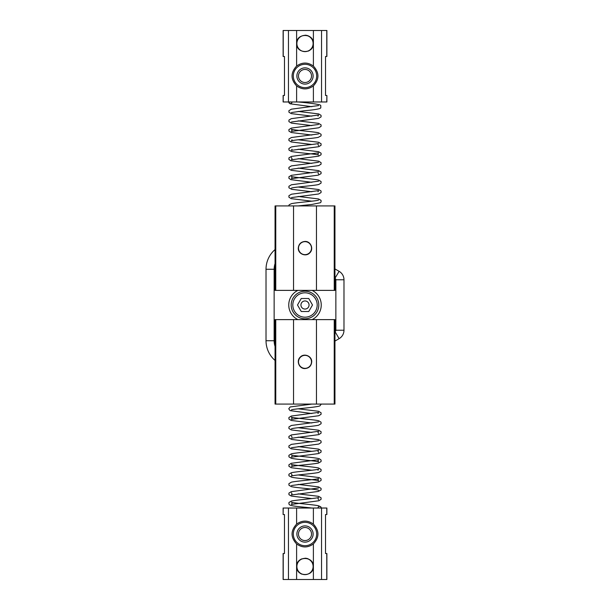 <?xml version="1.0" encoding="UTF-8"?>
<svg xmlns="http://www.w3.org/2000/svg" width="610" height="610" viewBox="0 0 610 610"><rect width="100%" height="100%" fill="white"/><g stroke="black" fill="none" stroke-linecap="round" stroke-linejoin="round"><path stroke-width="0.91" d="M334.943 341.081L339.107 338.672A9.745 9.745 0 0 0 343.979 330.231L343.979 279.769A9.745 9.745 0 0 0 339.107 271.328L334.943 268.918M297.916 319.617A16.241 16.241 0 0 1 297.916 290.383M312.084 290.383A16.241 16.241 0 0 1 312.084 319.617M275.057 249.566A25.986 25.986 0 0 0 266.021 269.269L266.021 340.731A25.986 25.986 0 0 0 275.057 360.434M305 355.356A6.496 6.496 0 0 1 310.627 365.1A6.496 6.496 0 0 1 299.373 365.1A6.496 6.496 0 0 1 305 355.356M305 241.651A6.496 6.496 0 0 1 310.627 251.396A6.496 6.496 0 0 1 299.373 251.396A6.496 6.496 0 0 1 305 241.651M308.752 298.503L312.503 305L308.752 311.496L301.248 311.496L297.497 305L301.248 298.503L308.752 298.503M305 318.809A13.809 13.809 0 0 1 293.044 298.099A13.809 13.809 0 0 1 316.956 298.099A13.809 13.809 0 0 1 305 318.809M305 317.185A12.185 12.185 0 0 0 315.553 298.908A12.185 12.185 0 0 0 294.447 298.908A12.185 12.185 0 0 0 305 317.185M305 309.064A4.064 4.064 0 0 1 301.485 302.972A4.064 4.064 0 0 1 308.515 302.972A4.064 4.064 0 0 1 305 309.064M311.718 361.852C311.321 365.931 309.079 368.165 305 368.562C299.236 368.875 295.987 360.945 300.25 357.102C304.1 352.832 312.03 356.087 311.718 361.852M316.46 404.079L334.943 404.079L334.943 319.617L293.54 319.617L293.54 404.079L316.46 404.079L316.46 319.617M293.54 319.617L275.057 319.617L275.057 404.079L293.54 404.079M298.282 248.148C298.679 244.069 300.921 241.834 305 241.438C310.764 241.125 314.013 249.055 309.75 252.898C305.9 257.168 297.97 253.912 298.282 248.148M293.54 205.921L275.057 205.921L275.057 290.383L316.46 290.383L316.46 205.921L293.54 205.921L293.54 290.383M316.46 290.383L334.943 290.383L334.943 205.921L316.46 205.921M288.759 101.969A1.624 1.624 0 0 0 290.383 103.593A1.624 1.624 0 0 0 292.007 101.969M288.789 205.585A1.624 1.624 0 0 0 288.759 205.921L289.171 204.777L291.405 203.679C296.391 202.482 317.665 200.964 318.565 200.072M291.435 409.935C291.298 409.043 315.492 407.564 319.899 405.902L321.241 404.079A1.624 1.624 0 0 1 321.234 404.27M317.993 508.031A1.624 1.624 0 0 1 319.617 506.407A1.624 1.624 0 0 1 321.241 508.031L320.829 506.887L318.595 505.797C313.609 504.592 292.335 503.075 291.435 502.183M297.367 569.732A8.281 8.281 0 0 0 301.775 574.14M308.225 558.874A8.281 8.281 0 0 0 305 558.219M301.775 558.874A8.281 8.281 0 0 0 297.367 563.282M296.719 566.507L296.719 566.507C296.094 555.847 313.906 555.847 313.281 566.507C313.906 577.167 296.094 577.167 296.719 566.507M283.231 514.527L284.466 514.527L284.466 553.514L283.116 553.514L283.116 579.5L326.876 579.5L326.876 553.514L325.526 553.514L325.526 514.527L326.876 514.527L326.876 508.031L283.116 508.031L283.116 514.527L283.231 508.031M313.387 524.097C319.449 530.715 319.449 537.326 313.387 543.945C307.791 547.925 302.202 547.925 296.605 543.937C290.558 537.326 290.558 530.715 296.605 524.104C302.202 520.116 307.791 520.116 313.387 524.097L313.387 508.031M305 522.328A11.697 11.697 0 0 1 315.126 539.865A11.697 11.697 0 0 1 294.874 539.865A11.697 11.697 0 0 1 305 522.328M312.633 40.268A8.281 8.281 0 0 0 305 35.212M308.225 51.126A8.281 8.281 0 0 0 312.633 46.718M313.281 43.493L313.281 43.493C313.906 54.153 296.094 54.153 296.719 43.493C296.094 32.833 313.906 32.833 313.281 43.493M326.769 95.473L325.534 95.473L325.534 56.486L326.884 56.486L326.884 30.5L283.124 30.5L283.124 56.486L284.473 56.486L284.473 95.473L283.124 95.473L283.124 101.969L326.884 101.969L326.884 95.473L326.769 101.969M296.612 85.903C290.551 79.285 290.551 72.674 296.612 66.055C302.209 62.075 307.798 62.075 313.395 66.063C319.442 72.674 319.442 79.285 313.395 85.896C307.798 89.883 302.209 89.883 296.612 85.903L296.612 101.969M305 87.672A11.697 11.697 0 0 1 294.874 70.135A11.697 11.697 0 0 1 315.126 70.135A11.697 11.697 0 0 1 305 87.672M305 540.551A6.527 6.527 0 0 1 299.35 530.753A6.527 6.527 0 0 1 310.65 530.753A6.527 6.527 0 0 1 305 540.551M305 542.145A8.121 8.121 0 0 0 312.03 529.96A8.121 8.121 0 0 0 297.97 529.96A8.121 8.121 0 0 0 305 542.145M305 82.51A6.527 6.527 0 0 1 299.35 72.712A6.527 6.527 0 0 1 310.65 72.712A6.527 6.527 0 0 1 305 82.51M305 84.104A8.121 8.121 0 0 0 312.03 71.919A8.121 8.121 0 0 0 297.97 71.919A8.121 8.121 0 0 0 305 84.104M334.943 278.297L339.107 271.328M335.05 278.358A1.624 1.624 0 0 1 335.858 279.769L343.979 279.769M335.858 279.769L335.858 330.231L343.979 330.231M335.858 330.231A1.624 1.624 0 0 1 335.05 331.642L339.107 338.672M275.057 346.396A17.865 17.865 0 0 1 274.142 340.731L274.142 269.269A17.865 17.865 0 0 1 275.057 263.604M266.021 340.731L274.142 340.731M274.142 269.269L266.021 269.269M334.234 319.617L334.234 404.079M275.766 319.617L275.766 404.079M275.766 290.383L275.766 205.921M334.234 290.383L334.234 205.921M326.769 514.527L326.769 508.031M321.539 579.5L321.539 508.031M326.769 579.5L326.769 553.514M313.387 579.5L313.387 543.945M296.605 579.5L296.605 543.937M283.231 579.5L283.231 553.514M288.461 579.5L288.461 508.031M296.605 524.104L296.605 508.031M283.231 95.473L283.231 101.969M288.461 30.5L288.461 101.969M283.231 30.5L283.231 56.486M296.612 30.5L296.612 66.055M313.395 30.5L313.395 66.063M326.769 30.5L326.769 56.486M321.539 30.5L321.539 101.969M313.395 85.896L313.395 101.969M298.13 101.969C308.279 102.861 315.522 103.822 319.853 104.851L320.768 105.477L320.791 107.878L319.93 108.496C317.253 109.335 311.939 110.097 303.986 110.784L291.435 112.545M318.565 105.568L291.397 109.182L288.919 110.677L288.957 112.24L291.298 113.628L311.862 116.144M298.145 120.864L318.603 123.357L321.081 124.852L321.043 126.415L318.702 127.803L291.435 131.447L292.007 130.319L291.435 129.19C292.327 130.082 313.609 131.607 318.595 132.805L321.081 134.299L321.043 135.87L318.275 137.357C312.899 138.523 292.289 140.025 291.435 140.895L292.007 139.766M318.557 124.471L291.412 128.077L288.919 129.572L288.957 131.142L291.305 132.53L311.862 135.046M298.137 139.766L318.588 142.252L321.081 143.746L321.043 145.317L318.694 146.705L291.435 150.342L292.007 149.221M318.565 143.365C317.65 144.273 296.125 145.798 291.29 147.01L288.919 148.489L288.965 150.052L291.389 151.448C296.346 152.652 317.673 154.177 318.565 155.07M298.137 149.221L318.618 151.715L321.081 153.201L321.043 154.772L318.679 156.16L291.435 159.797L292.007 158.669L291.435 157.54M298.137 158.669L318.71 161.185L321.081 162.664L321.035 164.227L318.611 165.623L291.45 169.237M318.55 162.275L291.397 165.882L288.919 167.376L288.957 168.947L291.305 170.335L311.862 172.844M318.55 173.964L317.993 172.844M298.145 168.116L318.626 170.617L321.081 172.104L321.043 173.667L318.237 175.161L291.435 178.692L292.007 177.571L291.435 176.442C292.373 177.342 313.601 178.852 318.595 180.057L321.081 181.551L321.043 183.122L318.694 184.51C313.837 185.722 292.35 187.239 291.427 188.147L291.45 188.139M318.572 181.162L291.412 184.784L288.919 186.271L288.957 187.842L291.725 189.329L311.855 191.746M298.137 187.018L318.71 189.535L321.081 191.014L321.035 192.585L318.611 193.98L291.45 197.587M298.13 205.921L311.969 204.434L320.41 202.726L321.089 201.918L321.028 200.354L318.557 198.952L298.145 196.466M291.435 121.992L318.595 118.378L321.081 116.884L321.043 115.32L318.694 113.933L298.137 111.416M311.855 125.591L291.397 123.106L288.919 121.611L288.957 120.04L291.298 118.66L318.565 115.016L317.993 116.144M288.766 102.152L290.101 103.791L311.862 106.689M318.565 133.918L291.504 137.509L288.972 138.92L288.904 140.491L291.176 141.947L311.855 144.494M318.565 145.622L317.993 144.494M317.993 153.949L318.572 152.813L291.549 156.396L288.972 157.815L288.904 159.378L290.817 160.75L311.855 163.396M318.565 171.715L291.504 175.306L288.972 176.717L288.911 178.288L290.84 179.653L311.855 182.291M317.993 191.746L318.572 190.617L291.534 194.201L288.972 195.619L288.904 197.183L291.161 198.646L311.855 201.193M311.87 404.079L290.146 406.962L288.759 408.784L290.07 410.606L311.855 413.527M298.137 408.807L318.603 411.292L321.081 412.787L321.043 414.358L318.702 415.738L291.435 419.383L292.007 418.254L291.435 417.126C292.342 418.033 313.86 419.558 318.702 420.77L321.043 422.158L321.081 423.729L318.603 425.216C313.616 426.421 292.335 427.938 291.435 428.83M318.565 421.853L291.397 425.467L288.919 426.962L288.957 428.533L291.298 429.92L311.862 432.429M318.55 433.55L317.993 432.429L318.565 431.3L291.405 434.915L288.919 436.409L288.957 437.98L291.725 439.467L311.862 441.884M298.145 427.701L318.588 430.195L321.081 431.689L321.043 433.252L318.694 434.64L291.45 438.27M318.572 440.755L291.412 444.37L288.919 445.864L288.957 447.427L291.305 448.815L311.862 451.331M318.565 452.46L317.993 451.331L318.565 450.203C317.627 451.103 296.338 452.62 291.382 453.825L288.919 455.319L288.957 456.882L291.321 458.27C296.201 459.483 317.665 461.007 318.565 461.907L317.993 460.779L318.565 459.658L291.29 463.295L288.919 464.774L288.965 466.345L291.389 467.74L311.855 470.234M298.145 446.604L318.71 449.12L321.081 450.599L321.035 452.17L318.611 453.565L291.435 457.18L292.007 456.059M292.007 465.506L291.435 464.378C292.373 465.278 313.609 466.795 318.603 467.992L321.081 469.486L321.043 471.057L318.694 472.445C313.83 473.657 292.342 475.182 291.435 476.082L292.007 474.954L291.435 473.833M317.993 470.234L318.572 469.105C317.665 470.005 296.33 471.522 291.374 472.727L288.919 474.214L288.957 475.785L291.763 477.272C297.184 478.438 317.688 479.933 318.565 480.81L317.993 479.681L318.565 478.553C317.627 479.452 296.399 480.97 291.405 482.167L288.919 483.661L288.957 485.232L291.305 486.62C296.163 487.832 317.65 489.357 318.572 490.257M298.145 484.409L318.588 486.894L321.081 488.389L321.043 489.952L318.275 491.439L291.435 494.984L292.007 493.856L291.45 492.743M318.565 488.008L291.29 491.645L288.919 493.124L288.965 494.695L291.389 496.09L311.855 498.583M318.55 499.697L317.993 498.583L318.572 497.455C317.688 498.347 296.475 499.864 291.443 501.062L288.972 502.465L288.911 504.035L289.59 504.836C291.481 506.308 303.048 506.933 311.87 508.031M317.993 413.534L318.572 412.398L291.366 416.028L288.919 417.514L288.957 419.085L291.336 420.473L311.862 422.982M291.435 447.732L318.824 444.057L321.096 442.601L321.028 441.03L318.496 439.619L298.137 437.156M291.435 436.028L292.007 437.156M291.45 466.627L291.435 466.635C292.342 465.75 313.174 464.24 318.405 463.066L321.051 461.595L321.104 460.077L319.35 458.75C315.507 457.439 292.495 455.899 291.427 454.93M291.435 485.537L318.344 481.976L321.043 480.505L321.081 478.934L319.152 477.592L298.137 474.954M292.007 503.303L291.427 504.432L318.839 500.757L321.096 499.3L321.028 497.729L318.466 496.311L298.145 493.856M303.071 574.391A8.121 8.121 0 0 0 312.8 564.235A8.121 8.121 0 0 0 299.136 560.887A8.121 8.121 0 0 0 303.071 574.391M306.929 35.609A8.121 8.121 0 0 0 297.2 45.765A8.121 8.121 0 0 0 310.864 49.113A8.121 8.121 0 0 0 306.929 35.609"/></g></svg>
